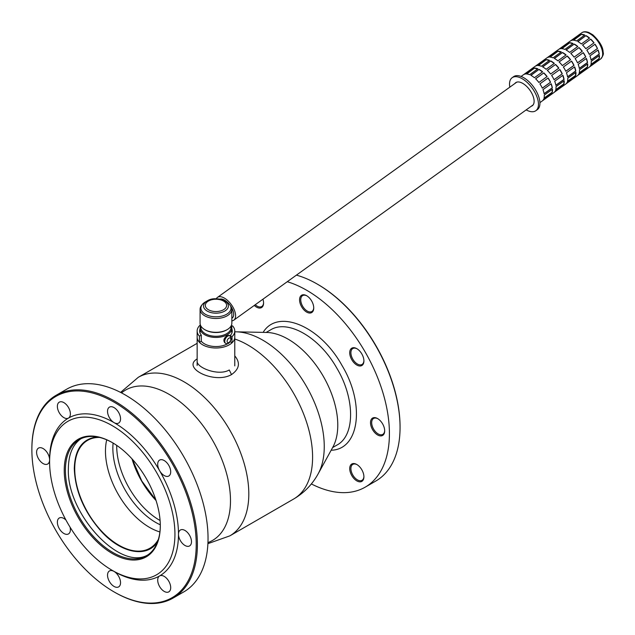 <?xml version="1.0" encoding="UTF-8"?>
<svg xmlns="http://www.w3.org/2000/svg" width="635" height="635" viewBox="0 0 635 635"><rect width="100%" height="100%" fill="white"/><g stroke="black" fill="none" stroke-linecap="round" stroke-linejoin="round"><path stroke-width="0.95" d="M288.171 339.201A70.144 40.497 -120 0 0 266.629 332.454L236.172 331.827A86.844 50.141 60 0 1 262.842 340.193A86.844 50.141 60 0 1 318.159 473.837L332.851 447.151A70.144 40.497 -120 0 0 288.171 339.201M230.195 341.741L232.021 342.797A18.812 10.858 0 0 0 234.775 337.137L234.775 365.895M231.846 328.874A16.304 9.414 180 0 1 232.267 330.994A16.304 9.414 180 0 1 230.188 335.59L232.021 336.653L232.021 342.797M230.188 335.59L230.188 336.034M232.021 336.653A18.812 10.858 0 0 0 234.775 330.994A18.812 10.858 0 0 0 232.497 325.818L231.513 326.39M200.081 328.874A16.304 9.414 0 0 0 199.66 330.994A16.304 9.414 0 0 0 201.287 335.097L201.287 341.241L199.43 342.313A18.812 10.858 180 0 1 197.152 337.137A18.812 10.858 0 0 0 202.66 344.821A18.812 10.858 0 0 0 229.267 344.821A18.812 10.858 0 0 0 234.775 337.137L234.775 330.994M201.287 335.097L199.43 336.169A18.812 10.858 180 0 1 197.152 330.994A18.812 10.858 180 0 1 199.906 325.342L200.668 325.787M199.43 336.169L199.43 342.313M201.287 341.241A16.304 9.414 0 0 0 228.005 343.479M99.536 437.428A62.286 35.957 -120 0 0 87.63 440.341A62.286 35.957 -120 0 0 87.63 512.262A62.286 35.957 -120 0 0 149.916 548.219A62.286 35.957 -120 0 0 158.393 539.361M106.712 439.825A62.286 35.957 -120 0 0 159.901 531.955M113.101 443.063A60.611 34.996 -120 0 0 160.29 524.796M116.705 445.373A60.611 34.996 -120 0 0 160.099 520.525M224.838 342.797C223.036 340.471 223.822 338.09 227.195 335.669L229.394 335.558M200.708 325.707A15.883 9.168 0 0 0 200.081 328.263A15.883 9.168 0 0 0 209.883 336.74A15.883 9.168 0 0 0 227.195 334.748A15.883 9.168 0 0 0 231.846 328.263A15.883 9.168 0 0 0 231.219 325.707M205.319 301.982L207.169 300.919A12.438 7.183 180 0 1 224.758 300.919A12.438 7.183 180 0 1 224.758 311.071A12.438 7.183 180 0 1 207.169 311.071A12.438 7.183 180 0 1 207.169 300.919L205.319 301.982A15.05 8.692 0 0 0 202.224 304.578A15.05 8.692 0 0 0 207.431 315.285A15.05 8.692 0 0 0 226.608 314.269A15.05 8.692 0 0 0 230.378 305.633M228.536 303.347A15.05 8.692 0 0 0 226.608 301.982L224.758 300.919C217.575 298.021 211.709 298.021 207.169 300.919L207.169 300.919M202.224 304.578L201.462 305.562A15.883 9.168 0 0 0 200.081 309.308A15.883 9.168 0 0 0 209.883 317.786A15.883 9.168 0 0 0 227.195 315.793A15.883 9.168 0 0 0 231.846 309.308A15.883 9.168 0 0 0 231.497 307.388M200.081 309.308L200.081 323.144A15.883 9.168 0 0 0 204.732 329.628A15.883 9.168 0 0 0 227.195 329.628L227.195 329.628A15.883 9.168 0 0 0 231.846 323.144L231.846 309.308M205.034 329.803A15.05 8.692 0 0 0 205.319 329.97A15.05 8.692 0 0 0 226.608 329.97L227.195 329.628L226.608 329.97A15.05 8.692 0 0 0 226.893 329.803M200.914 326.08L200.914 327.581A15.05 8.692 0 0 0 210.201 335.605A15.05 8.692 0 0 0 226.608 333.724A15.05 8.692 0 0 0 231.013 327.581L231.013 326.08M231.846 320.85A14.002 7.041 -125.7 0 0 233.807 320.151A14.002 7.041 -125.7 0 0 231.346 304.673A14.002 7.041 -125.7 0 0 217.448 297.41A14.002 7.041 -125.7 0 0 216.289 298.783M231.846 318.214A11.327 5.691 -125.7 0 0 232.243 317.976A11.327 5.691 -125.7 0 0 230.791 306.245A11.327 5.691 -125.7 0 0 219.885 299.156M531.185 106.299A14.216 7.144 54.3 0 0 532.297 105.751A14.216 7.144 54.3 0 0 528.233 88.059L527.685 87.447A14.216 7.144 54.3 0 0 515.699 82.677A14.216 7.144 54.3 0 0 514.834 83.558M509.818 87.162A20.312 10.216 54.3 0 1 509.635 85.923A20.312 10.216 54.3 0 1 512.135 77.716A20.312 10.216 54.3 0 1 532.289 88.249A20.312 10.216 54.3 0 1 535.861 110.704A20.312 10.216 54.3 0 1 526.169 109.903M535.861 110.704L537.329 109.657A20.312 10.216 -125.7 0 0 533.757 87.193A20.312 10.216 -125.7 0 0 513.604 76.668L512.135 77.716M544.116 93.805A16.137 8.112 -125.7 0 0 542.957 89.646L551.172 83.741A16.137 8.112 -125.7 0 1 552.331 87.9L544.116 93.805M555.855 85.368A16.137 8.112 -125.7 0 0 554.696 81.209L562.912 75.303A16.137 8.112 -125.7 0 1 564.07 79.462L555.855 85.368M567.587 76.93A16.137 8.112 -125.7 0 0 566.428 72.771L574.643 66.865A16.137 8.112 -125.7 0 1 575.802 71.025L567.587 76.93M587.542 62.579L579.326 68.493A16.137 8.112 -125.7 0 0 578.167 64.333L586.383 58.428A16.137 8.112 -125.7 0 1 587.542 62.579L586.264 58.507M599.273 54.142L591.058 60.047A16.137 8.112 -125.7 0 0 589.899 55.896L598.114 49.982A16.137 8.112 -125.7 0 1 599.273 54.142L598.003 50.07M542.33 88.17A16.137 8.112 -125.7 0 0 539.893 83.876L548.108 77.97A16.137 8.112 -125.7 0 1 550.545 82.256L542.33 88.17M554.061 79.732A16.137 8.112 -125.7 0 0 551.632 75.438L559.84 69.532A16.137 8.112 -125.7 0 1 562.277 73.819L554.061 79.732M565.801 71.287A16.137 8.112 -125.7 0 0 563.364 67L571.579 61.095A16.137 8.112 -125.7 0 1 574.016 65.381L565.801 71.287M585.748 56.944L577.533 62.849A16.137 8.112 -125.7 0 0 575.096 58.563L583.311 52.649A16.137 8.112 -125.7 0 1 585.748 56.944L583.224 52.721M597.487 48.506L589.272 54.412A16.137 8.112 -125.7 0 0 586.835 50.117L595.051 44.212A16.137 8.112 -125.7 0 1 597.487 48.506L594.955 44.283M543.814 72.89A16.137 8.112 -125.7 0 1 547.108 76.573L538.893 82.479A16.137 8.112 -125.7 0 0 535.599 78.796L543.814 72.89L535.638 78.827M555.554 64.453A16.137 8.112 -125.7 0 1 558.84 68.135L550.624 74.041A16.137 8.112 -125.7 0 0 547.338 70.358L555.554 64.453L547.37 70.39M567.285 56.015A16.137 8.112 -125.7 0 1 570.571 59.69L562.364 65.603A16.137 8.112 -125.7 0 0 559.07 61.92L567.285 56.015L559.11 61.952M579.025 47.569A16.137 8.112 -125.7 0 1 582.311 51.252L574.096 57.158A16.137 8.112 -125.7 0 0 570.809 53.483L579.025 47.569L570.841 53.515M590.756 39.132A16.137 8.112 -125.7 0 1 594.042 42.815L585.827 48.72A16.137 8.112 -125.7 0 0 582.541 45.037L590.756 39.132L582.581 45.069M539.044 69.382A16.137 8.112 -125.7 0 1 542.615 71.819L534.4 77.724A16.137 8.112 -125.7 0 0 530.828 75.287L539.044 69.382L530.955 75.359M550.775 60.944A16.137 8.112 -125.7 0 1 554.347 63.381L546.132 69.286A16.137 8.112 -125.7 0 0 542.56 66.85L550.775 60.944L542.687 66.921M562.515 52.507A16.137 8.112 -125.7 0 1 566.087 54.935L557.871 60.849A16.137 8.112 -125.7 0 0 554.299 58.412L562.515 52.507L554.426 58.476M574.246 44.061A16.137 8.112 -125.7 0 1 577.818 46.498L569.603 52.403A16.137 8.112 -125.7 0 0 566.031 49.974L574.246 44.061L566.158 50.038M585.978 35.623A16.137 8.112 -125.7 0 1 589.558 38.06L581.342 43.966A16.137 8.112 -125.7 0 0 577.771 41.529L585.978 35.623L577.898 41.6M534.606 68.048A16.137 8.112 -125.7 0 1 537.845 68.818L529.63 74.724A16.137 8.112 -125.7 0 0 526.391 73.962L534.606 68.048L526.693 73.977M546.338 59.611A16.137 8.112 -125.7 0 1 549.577 60.381L541.369 66.286A16.137 8.112 -125.7 0 0 538.123 65.516L546.338 59.611L538.432 65.532M558.078 51.173A16.137 8.112 -125.7 0 1 561.316 51.943L553.101 57.848A16.137 8.112 -125.7 0 0 549.862 57.079L558.078 51.173L550.164 57.094M569.809 42.736A16.137 8.112 -125.7 0 1 573.048 43.505L564.832 49.411A16.137 8.112 -125.7 0 0 561.594 48.641L569.809 42.736L561.904 48.657M581.549 34.298A16.137 8.112 -125.7 0 1 584.787 35.06L576.572 40.973A16.137 8.112 -125.7 0 0 573.334 40.203L581.549 34.298L573.635 40.219M589.494 66.961L597.011 61.555A16.137 8.112 -125.7 0 0 597.376 61.317L600.607 58.999A16.137 8.112 -125.7 0 0 597.765 41.164A16.137 8.112 -125.7 0 0 581.763 32.798L578.533 35.123A16.137 8.112 -125.7 0 1 580.565 34.338L572.349 40.251A16.137 8.112 -125.7 0 0 570.317 41.029L566.801 43.561A16.137 8.112 -125.7 0 1 568.833 42.783L560.618 48.689A16.137 8.112 -125.7 0 0 558.586 49.466L555.061 51.999A16.137 8.112 -125.7 0 1 557.093 51.221L548.878 57.126A16.137 8.112 -125.7 0 0 546.846 57.904L543.33 60.436A16.137 8.112 -125.7 0 1 545.362 59.658L537.146 65.564A16.137 8.112 -125.7 0 0 535.114 66.342L531.59 68.874A16.137 8.112 -125.7 0 1 533.622 68.096L525.407 74.001A16.137 8.112 -125.7 0 0 523.383 74.787L521.081 76.438M531.59 68.874A16.137 8.112 -125.7 0 0 531.281 69.128L523.716 74.565M543.33 60.436A16.137 8.112 -125.7 0 0 543.012 60.69L535.456 66.127M555.061 51.999A16.137 8.112 -125.7 0 0 554.752 52.253L547.187 57.69M566.801 43.561A16.137 8.112 -125.7 0 0 566.483 43.807L558.927 49.244M578.533 35.123A16.137 8.112 -125.7 0 0 578.223 35.37L570.659 40.807M539.925 102.64L542.219 100.981A16.137 8.112 -125.7 0 0 543.592 99.338L551.807 93.424A16.137 8.112 -125.7 0 1 550.434 95.075A16.137 8.112 -125.7 0 1 550.069 95.313L542.56 100.719M550.434 95.075L553.958 92.543A16.137 8.112 -125.7 0 0 555.331 90.892L563.547 84.987A16.137 8.112 -125.7 0 1 562.173 86.638A16.137 8.112 -125.7 0 1 561.808 86.868L554.292 92.273M562.173 86.638L565.69 84.106A16.137 8.112 -125.7 0 0 567.063 82.455L575.278 76.549A16.137 8.112 -125.7 0 1 573.905 78.2A16.137 8.112 -125.7 0 1 573.54 78.43L566.023 83.836M597.376 61.317A16.137 8.112 -125.7 0 0 598.749 59.666L590.534 65.58A16.137 8.112 -125.7 0 1 589.161 67.231L585.645 69.763A16.137 8.112 -125.7 0 1 585.279 69.993L577.763 75.398M573.905 78.2L577.429 75.668A16.137 8.112 -125.7 0 0 578.803 74.017L587.018 68.112A16.137 8.112 -125.7 0 1 585.645 69.763M543.949 98.425A16.137 8.112 -125.7 0 0 544.266 95.115L552.482 89.21A16.137 8.112 -125.7 0 1 552.164 92.519L543.949 98.425M555.688 89.987A16.137 8.112 -125.7 0 0 556.006 86.677L564.221 80.772A16.137 8.112 -125.7 0 1 563.904 84.074L555.688 89.987M567.42 81.542A16.137 8.112 -125.7 0 0 567.738 78.24L575.953 72.334A16.137 8.112 -125.7 0 1 575.635 75.636L567.42 81.542M587.375 67.199L579.16 73.104A16.137 8.112 -125.7 0 0 579.477 69.802L587.685 63.889A16.137 8.112 -125.7 0 1 587.375 67.199L587.51 64.024M599.107 58.761L590.891 64.667A16.137 8.112 -125.7 0 0 591.209 61.357L599.424 55.451A16.137 8.112 -125.7 0 1 599.107 58.761L599.242 55.586M550.069 95.313L550.926 94.059M543.219 99.965L549.934 95.139M554.95 91.527L562.666 85.622M566.69 83.09L574.397 77.184M578.422 74.652L586.137 68.739M590.161 66.215L597.868 60.301M552.164 92.519L552.299 89.337M544.036 98.123L552.013 92.392M555.768 89.686L563.745 83.955L564.039 80.899M567.507 81.248L575.485 75.517L575.77 72.461M579.239 72.811L587.216 67.072M590.979 64.373L598.948 58.634M552.331 87.9L551.061 83.82M544.092 93.662L552.188 87.844M555.831 85.225L563.92 79.407L562.8 75.382M567.563 76.787L575.651 70.969L574.532 66.945M579.303 68.35L587.391 62.532M591.034 59.904L599.122 54.086M550.545 82.256L548.013 78.034M542.306 88.122L550.426 82.288M554.045 79.685L562.165 73.85L559.753 69.596M565.777 71.247L573.897 65.405L571.484 61.158M577.517 62.809L585.637 56.967M589.248 54.364L597.368 48.53M547.013 76.637L543.758 72.993M558.744 68.199L555.49 64.548M570.484 59.761L567.222 56.11M582.216 51.324L578.961 47.673M593.955 42.878L590.693 39.235M542.504 71.898L539.044 69.54M554.236 63.46L550.775 61.103M565.975 55.023L562.515 52.657M577.707 46.577L574.246 44.22M589.439 38.14L585.986 35.782M537.662 68.953L534.67 68.239M549.402 60.508L546.41 59.801M561.134 52.07L558.141 51.364M572.873 43.632L569.881 42.918M584.605 35.195L581.612 34.48M531.281 69.128L524.653 74.168M532.773 68.707L531.4 69.31M544.505 60.269L536.385 65.722M556.244 51.832L548.124 57.285M567.976 43.394L559.856 48.847M579.715 34.957L571.595 40.41M112.562 442.746A67.096 38.735 -120 0 0 79.311 439.587A67.096 38.735 -120 0 0 79.311 517.065A67.096 38.735 -120 0 0 146.407 555.8A67.096 38.735 -120 0 0 160.298 525.423M114.332 592.066A117.046 67.58 -120 0 0 114.633 592.241A117.046 67.58 -120 0 0 173.157 598.035L183.793 591.891A117.046 67.58 -120 0 0 201.739 498.102A117.046 67.58 -120 0 0 125.278 394.962A117.046 67.58 -120 0 0 66.754 389.16L56.11 395.303A117.046 67.58 -120 0 0 31.869 448.889A117.046 67.58 -120 0 0 31.869 449.231M173.157 598.035A117.046 67.58 -120 0 0 191.095 504.246A117.046 67.58 -120 0 0 114.633 401.106A117.046 67.58 -120 0 0 56.11 395.303M114.633 592.241L114.038 591.899A116.213 67.096 -120 0 0 196.215 544.457A116.213 67.096 -120 0 0 114.038 402.13A116.213 67.096 -120 0 0 31.869 449.572A116.213 67.096 -120 0 0 114.038 591.899L114.633 592.241M157.702 580.144A9.2 5.31 -120 0 0 161.719 589.399A9.2 5.31 -120 0 0 168.799 591.86A9.2 5.31 -120 0 0 168.799 581.239A9.2 5.31 -120 0 0 159.607 575.929A9.2 5.31 -120 0 0 157.702 580.144M107.537 575.175A9.2 5.31 -120 0 0 111.554 584.43A9.2 5.31 -120 0 0 118.642 586.891A9.2 5.31 -120 0 0 120.047 579.525A9.2 5.31 -120 0 0 114.038 571.421A9.2 5.31 -120 0 0 109.442 570.96A9.2 5.31 -120 0 0 107.537 575.175M65.977 520.073A9.2 5.31 -120 0 0 59.277 518.009A9.2 5.31 -120 0 0 57.372 522.216A9.2 5.31 -120 0 0 61.389 531.471A9.2 5.31 -120 0 0 68.477 533.94A9.2 5.31 -120 0 0 70.033 527.114M36.6 452.303A9.2 5.31 -120 0 0 40.616 461.558A9.2 5.31 -120 0 0 47.696 464.018A9.2 5.31 -120 0 0 49.601 459.811A9.2 5.31 -120 0 0 45.593 450.556A9.2 5.31 -120 0 0 38.505 448.088A9.2 5.31 -120 0 0 36.6 452.303M57.372 406.376A9.2 5.31 -120 0 0 61.389 415.631A9.2 5.31 -120 0 0 68.477 418.092A9.2 5.31 -120 0 0 68.477 407.472A9.2 5.31 -120 0 0 59.277 402.161A9.2 5.31 -120 0 0 57.372 406.376M107.537 411.345A9.2 5.31 -120 0 0 114.038 422.608A9.2 5.31 -120 0 0 118.642 423.061A9.2 5.31 -120 0 0 118.642 412.44A9.2 5.31 -120 0 0 109.442 407.13A9.2 5.31 -120 0 0 107.537 411.345M157.702 464.296A9.2 5.31 -120 0 0 159.607 470.702A9.2 5.31 -120 0 0 168.799 476.012A9.2 5.31 -120 0 0 168.799 465.392A9.2 5.31 -120 0 0 159.607 460.089A9.2 5.31 -120 0 0 157.702 464.296M114.038 571.421L112.268 570.397L114.038 571.421A91.13 52.61 -120 0 0 159.607 575.929A91.13 52.61 -120 0 0 178.483 534.218A9.2 5.31 -120 0 0 182.491 543.473A9.2 5.31 -120 0 0 189.579 545.933A9.2 5.31 -120 0 0 189.579 535.313A9.2 5.31 -120 0 0 180.388 530.003A9.2 5.31 -120 0 0 178.483 534.218A91.13 52.61 -120 0 0 159.607 470.702A91.13 52.61 -120 0 0 114.038 422.608A91.13 52.61 -120 0 0 68.477 418.092A91.13 52.61 -120 0 0 49.601 459.811M112.268 425.68A88.622 51.165 -120 0 0 49.601 461.859A88.622 51.165 -120 0 0 112.268 570.397L112.268 570.397A88.622 51.165 -120 0 0 174.935 534.218A88.622 51.165 -120 0 0 112.268 425.68M112.268 442.571A67.929 39.219 -120 0 0 64.238 470.305A67.929 39.219 -120 0 0 112.268 553.498A67.929 39.219 -120 0 0 160.298 525.764A67.929 39.219 -120 0 0 112.268 442.571L112.268 442.571M349.718 468.598A10.033 5.794 60 0 1 356.814 464.502A10.033 5.794 60 0 1 363.911 476.79A10.033 5.794 60 0 1 356.814 480.885A10.033 5.794 60 0 1 349.718 468.598M370.499 422.672A10.033 5.794 60 0 1 377.595 418.576A10.033 5.794 60 0 1 384.683 430.863A10.033 5.794 60 0 1 377.595 434.959A10.033 5.794 60 0 1 370.499 422.672M349.718 352.75A10.033 5.794 60 0 1 356.814 348.655A10.033 5.794 60 0 1 363.911 360.942A10.033 5.794 60 0 1 356.814 365.038A10.033 5.794 60 0 1 349.718 352.75M299.561 299.799A10.033 5.794 60 0 1 306.649 295.704A10.033 5.794 60 0 1 313.746 307.991A10.033 5.794 60 0 1 306.649 312.087A10.033 5.794 60 0 1 299.561 299.799M262.93 299.204A10.033 5.794 60 0 1 263.581 303.022A10.033 5.794 60 0 1 254.278 305.427M311.348 483.933A117.046 67.58 -120 0 0 365.173 487.172A117.046 67.58 -120 0 0 383.119 393.382A117.046 67.58 -120 0 0 306.649 290.243A117.046 67.58 -120 0 0 287.258 281.71M365.173 487.172L375.817 481.028A117.046 67.58 -120 0 0 400.058 427.45A117.046 67.58 -120 0 0 317.294 284.099A117.046 67.58 -120 0 0 296.402 275.13M317.294 284.099L317.889 284.44A116.213 67.096 -120 0 0 317.881 284.44A116.213 67.096 -120 0 0 317.587 284.266M400.058 427.109A116.213 67.096 -120 0 0 400.058 426.768A116.213 67.096 -120 0 0 317.889 284.44M255.246 304.729A9.2 5.31 -120 0 0 263.581 302.665M306.951 295.886A9.2 5.31 -120 0 0 302.641 295.585A9.2 5.31 -120 0 0 300.744 299.799A9.2 5.31 -120 0 0 304.752 309.055A9.2 5.31 -120 0 0 311.841 311.515A9.2 5.31 -120 0 0 313.738 307.634M357.116 348.837A9.2 5.31 -120 0 0 352.806 348.544A9.2 5.31 -120 0 0 350.901 352.75A9.2 5.31 -120 0 0 354.917 362.006A9.2 5.31 -120 0 0 362.006 364.474A9.2 5.31 -120 0 0 363.903 360.593M377.896 418.759A9.2 5.31 -120 0 0 373.586 418.457A9.2 5.31 -120 0 0 371.681 422.672A9.2 5.31 -120 0 0 375.698 431.927A9.2 5.31 -120 0 0 382.778 434.388A9.2 5.31 -120 0 0 384.683 430.506M357.116 464.685A9.2 5.31 -120 0 0 350.901 468.598A9.2 5.31 -120 0 0 354.917 477.853A9.2 5.31 -120 0 0 362.006 480.314A9.2 5.31 -120 0 0 363.903 476.44M97.044 436.912C82.455 438.698 74.866 449.255 74.287 468.598C75.168 491.307 84.32 512.413 101.751 531.908C121.777 553.641 147.312 558.157 157.583 541.782M80.828 438.793C72.684 444.627 68.532 454.565 68.374 468.598C66.278 513.175 120.023 571.524 147.852 554.887M234.775 355.894C240.522 362.752 239.435 368.983 231.513 374.587C214.598 384.35 181.769 368.205 196.921 359.061L197.152 358.862M231.513 374.587L229.267 369.975C218.464 376.436 196.271 367.53 197.152 361.132M263.128 332.383C277.733 308.118 320.278 325.945 341.971 365.419C365.308 403.939 359.474 449.699 331.16 450.223M266.16 332.438L270.462 329.954C287.766 318.913 319.627 337.304 336.931 368.332C355.14 398.828 355.14 435.61 336.931 445.079L332.621 447.564M197.152 343.321L138.295 377.301A91.543 52.856 60 0 1 184.071 381.833A91.543 52.856 60 0 1 243.88 462.502A91.543 52.856 60 0 1 229.846 535.861L293.632 499.039A91.543 52.856 -120 0 0 307.665 425.68A91.543 52.856 -120 0 0 247.856 345.003A91.543 52.856 -120 0 0 234.775 338.995M207.955 542.576A86.844 50.141 -120 0 0 226.917 474.797A86.844 50.141 -120 0 0 169.077 394.327A86.844 50.141 -120 0 0 121.539 392.898M156.051 500.515A62.706 36.203 60 0 1 132.016 458.875M132.255 459.137A62.944 36.338 -120 0 0 155.948 500.174M208.423 301.046A10.668 6.159 0 0 0 213.201 311.34A10.668 6.159 0 0 0 226.266 303.8A10.668 6.159 0 0 0 208.423 301.046M229.941 335.867L231.323 338.519C230.045 342.956 228.148 344.559 225.631 343.329A4.302 2.484 -60 0 1 224.742 341.352A4.302 2.484 -60 0 1 226.624 337.018A4.302 2.484 -60 0 1 229.941 335.867L228.822 335.224M230.83 339.201A2.635 1.524 120 0 0 228.036 338.955A2.635 1.524 120 0 0 228.036 342.678A2.635 1.524 120 0 0 230.83 339.201M293.632 499.039C304.133 492.855 312.309 484.457 318.159 473.837M234.775 331.811L236.172 331.827M207.907 543.663L229.846 535.861M120.579 392.398L138.295 377.301M197.152 330.994L197.152 365.466M155.94 500.15L141.788 480.989L132.27 459.161M231.846 333.113L231.846 328.263M200.081 333.113L200.081 328.263M205.319 329.97L204.732 329.628M516.811 82.129L217.448 297.41M533.162 104.87L233.807 320.151M600.607 58.999C603.004 56.158 603.845 53.919 603.131 52.284C603.067 47.053 599.63 41.227 592.82 34.814L588.891 32.528C585.835 31.417 583.462 31.504 581.763 32.798M31.869 449.572L31.869 448.889M400.058 426.768L400.058 427.45"/></g></svg>
